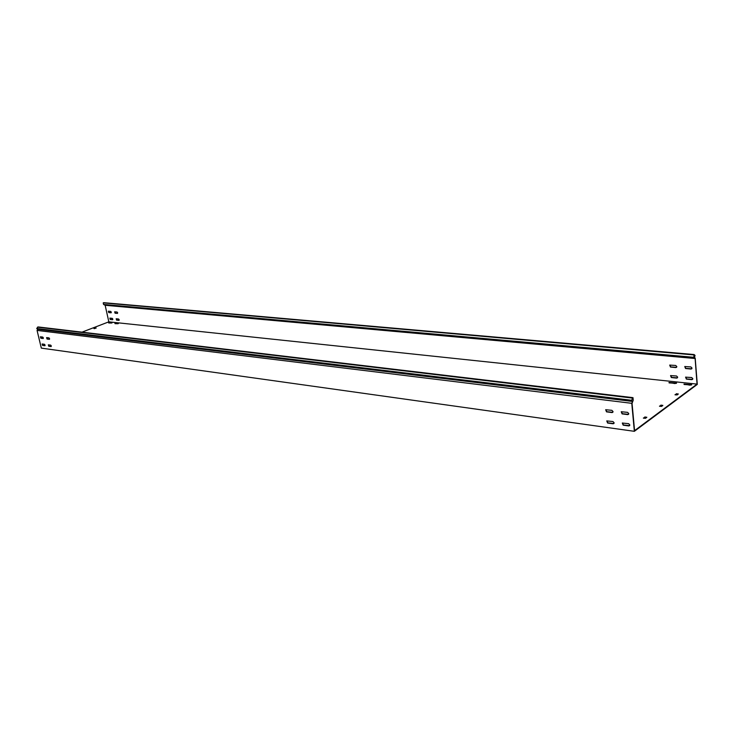 <?xml version="1.0" encoding="UTF-8"?>
<svg xmlns="http://www.w3.org/2000/svg" width="734" height="734" viewBox="0 0 734 734"><rect width="100%" height="100%" fill="white"/><g stroke="black" fill="none" stroke-linecap="round" stroke-linejoin="round"><path stroke-width="1.1" d="M683.987 384.093L690.015 385.166L691.722 384.717L683.987 384.093M114.935 323.364L118.394 323.501L114.935 323.364M668.977 382.487L674.876 383.552L676.574 383.102L668.977 382.487M108.614 322.694L112.045 322.832L108.614 322.694M43.334 337.851L42.728 337.071L40.398 336.796L40.847 338.227L43.178 338.502L43.334 337.851M613.064 411.591L611.862 410.324L605.678 409.737L606.504 411.847L612.083 412.581L613.064 411.591M628.79 413.627L627.57 412.352L621.248 411.756L622.093 413.884L627.79 414.618L628.79 413.627M49.573 338.658L48.958 337.869L46.6 337.594L47.049 339.035L49.407 339.319L49.573 338.658M111.302 312.152L110.706 311.418L108.329 311.216L108.742 312.583L111.118 312.794L111.302 312.152M676.84 366.624L675.702 365.468L669.72 365.092L670.481 367.055L675.876 367.578L676.84 366.624M692.034 368.092L690.877 366.917L684.767 366.541L685.547 368.514L691.043 369.055L692.034 368.092M117.66 312.767L117.055 312.023L114.651 311.822L115.064 313.198L117.477 313.409L117.66 312.767M45.058 345.072L44.453 344.292L42.122 343.998L42.572 345.42L44.912 345.723L45.058 345.072M112.825 319.079L112.238 318.345L109.852 318.125L110.274 319.492L112.541 319.73L112.825 319.079M614.147 422.812L612.954 421.545L606.77 420.921L607.605 423.023L613.174 423.784L614.147 422.812M677.684 377.157L676.546 376.001L670.564 375.597L671.335 377.542L676.72 378.102L677.684 377.157M629.845 424.958L628.634 423.674L622.313 423.041L623.166 425.16L628.845 425.94L629.845 424.958M692.841 378.716L691.685 377.551L685.584 377.138L686.373 379.102L691.85 379.671L692.841 378.716M51.297 345.916L50.683 345.136L48.325 344.842L48.774 346.274L51.141 346.576L51.297 345.916M119.183 319.74L118.587 318.996L116.174 318.776L116.596 320.143L119.009 320.373L119.183 319.74M695.07 358.467L694.538 357.421L695.043 355.412L694.116 354.55L693.786 357.302L695.126 358.522L697.043 384.111L634.571 430.647L632.057 403.37L633.222 400.204L632.992 397.654L38.076 326.933L36.7 328.502L37.718 329.272L37.067 330.419L631.772 403.324L632.479 401.434L37.718 329.272M695.181 358.018L697.3 384.405L634.359 431.317L631.772 403.324M695.126 358.522L105.155 305.28L108.834 321.841L81.988 332.153M634.359 431.317L41.324 348.118L37.067 330.419M48.407 345.063L48.866 344.888M697.043 384.111L108.834 321.841M96.172 328.015L94.411 328.639M96.209 328.034L93.952 328.584M95.319 328.291L93.924 328.502M646.773 417.426L645.177 416.967L643.81 418.215M646.746 417.169L645.59 418.297L643.406 418.141M644.746 417.518L643.397 418.013M644.709 417.05L645.177 416.967M678.244 394.14L676.684 393.718L675.427 394.874M678.216 393.892L677.161 394.938L675.014 394.8M676.262 394.259L675.005 394.699M676.225 393.8L676.684 393.718M662.802 405.563L661.224 405.122L659.921 406.324M662.784 405.315L661.673 406.397L659.508 406.251M660.802 405.673L659.499 406.131M660.765 405.205L661.224 405.122M43.297 338.411L41.113 338.126L40.544 336.787M612.835 412.334L606.761 411.673L605.798 409.673M628.57 414.361L622.349 413.701L621.368 411.682M49.527 339.218L47.315 338.934L46.747 337.585M45.022 345.622L42.847 345.319L42.278 343.989M613.936 423.536L607.871 422.839L606.899 420.857M629.634 425.674L623.423 424.968L622.432 422.977M51.031 346.586L49.05 346.173L48.472 344.833M646.526 417.609L645.223 417.444M677.996 394.323L676.72 394.186M691.52 384.955L684.106 384.488M118.101 323.712L115.018 323.657M676.372 383.341L669.096 382.891M111.742 323.033L108.705 322.978M662.554 405.746L661.27 405.59M108.458 311.207L108.99 312.491L111.229 312.712M669.821 365.037L670.711 366.899L676.592 367.339M684.868 366.486L685.767 368.358L691.786 368.798M114.779 311.812L115.311 313.106L117.367 313.418M109.99 318.116L110.513 319.4L112.761 319.629M670.674 375.533L671.564 377.386L677.445 377.854M685.684 377.074L686.593 378.937L692.602 379.414M116.311 318.758L116.834 320.052L119.119 320.29M693.786 357.302L103.558 304.436L105.155 305.28M103.558 304.436L103.21 302.885L103.769 302.683L694.116 354.55M693.612 354.907L103.21 302.885M36.7 328.502L631.589 400.278L632.479 401.434M631.589 400.278L632.992 397.654M632.405 398.067L37.471 327.162M691.079 384.864L691.052 384.405"/></g></svg>
